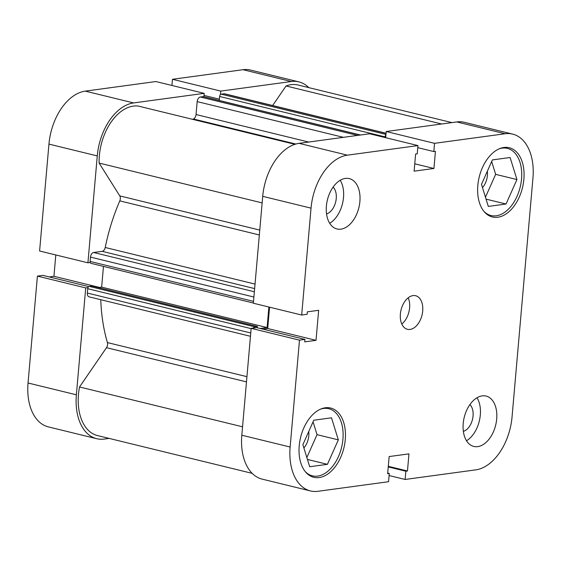 <?xml version="1.0" encoding="UTF-8"?>
<svg xmlns="http://www.w3.org/2000/svg" width="561" height="561" viewBox="0 0 561 561"><rect width="100%" height="100%" fill="white"/><g stroke="black" fill="none" stroke-linecap="round" stroke-linejoin="round"><path stroke-width="0.84" d="M499.129 148.854A34.558 21.599 -76.3 0 1 507.417 148.392A34.558 21.599 -76.3 0 1 521.541 178.931A34.558 21.599 -76.3 0 1 491.008 215.536A34.558 21.599 -76.3 0 1 483.877 211.301M320.52 409.165A34.558 21.599 -76.3 0 1 328.802 408.703A34.558 21.599 -76.3 0 1 342.932 439.242A34.558 21.599 -76.3 0 1 312.4 475.847A34.558 21.599 -76.3 0 1 305.261 471.612M463.358 431.395A14.684 9.179 103.7 0 0 473.056 415.96A14.684 9.179 103.7 0 0 469.901 404.593M326.544 213.93A14.684 9.179 103.7 0 0 336.249 198.496A14.684 9.179 103.7 0 0 333.094 187.129M359.889 201.511A25.918 16.199 103.7 0 0 349.293 178.608A25.918 16.199 103.7 0 0 326.39 206.062A25.918 16.199 103.7 0 0 336.986 228.965A25.918 16.199 103.7 0 0 359.889 201.511M329.693 223.285A25.918 16.199 103.7 0 0 343.507 197.507A25.918 16.199 103.7 0 0 340.204 180.284M496.695 418.976A25.918 16.199 103.7 0 0 486.099 396.073A25.918 16.199 103.7 0 0 463.204 423.527A25.918 16.199 103.7 0 0 473.8 446.43A25.918 16.199 103.7 0 0 496.695 418.976M466.507 440.75A25.918 16.199 103.7 0 0 480.314 414.972A25.918 16.199 103.7 0 0 477.011 397.749M422.706 311.004A17.279 10.799 103.7 0 0 415.645 295.731A17.279 10.799 103.7 0 0 400.379 314.034A17.279 10.799 103.7 0 0 407.44 329.307A17.279 10.799 103.7 0 0 422.706 311.004M401.788 324.027A17.279 10.799 103.7 0 0 409.607 307.8A17.279 10.799 103.7 0 0 408.198 297.807M523.876 179.232A35.638 22.272 103.7 0 0 509.311 147.746A35.638 22.272 103.7 0 0 477.818 185.495A35.638 22.272 103.7 0 0 492.39 216.981A35.638 22.272 103.7 0 0 523.876 179.232M345.267 439.543A35.638 22.272 103.7 0 0 330.695 408.05A35.638 22.272 103.7 0 0 299.209 445.799A35.638 22.272 103.7 0 0 313.781 477.292A35.638 22.272 103.7 0 0 345.267 439.543M308.739 431.521A14.684 9.179 -76.3 0 1 308.795 435.778A14.684 9.179 -76.3 0 1 303.88 447.93M487.348 171.21A14.684 9.179 -76.3 0 1 487.411 175.474A14.684 9.179 -76.3 0 1 482.488 187.619M385.673 137.69L386.213 131.519L456.78 121.933A49.677 31.044 -76.3 0 1 464.319 122.298L512.642 134.107A49.677 31.044 103.7 0 0 505.103 133.742L456.78 121.933M386.213 131.519L434.537 143.328L505.103 133.742M290.135 447.033A49.677 31.044 103.7 0 0 310.45 490.931L262.127 479.122A49.677 31.044 -76.3 0 1 241.812 435.224L290.135 447.033L299.49 340.148L304.932 339.405L304.721 341.859L316.025 340.324L318.648 310.303L307.344 311.839L307.126 314.293L301.685 315.03L253.362 303.228L262.716 196.343A49.677 31.044 -76.3 0 1 299.069 143.357L369.636 133.77L417.959 145.579L417.237 153.819L415.617 154.044L414.116 171.168L433.941 168.475L435.434 151.351L433.814 151.568L434.537 143.328M301.685 315.03L311.039 208.145L262.716 196.343M310.45 490.931A49.677 31.044 103.7 0 0 317.982 491.296L388.549 481.71L389.271 473.47L387.651 473.687L389.152 456.563L408.969 453.87L407.468 470.995L405.848 471.212L405.133 479.459L475.693 469.873A49.677 31.044 103.7 0 0 512.053 416.893L532.95 178.005A49.677 31.044 103.7 0 0 512.642 134.107M241.812 435.224L251.167 328.339L256.608 327.603L304.932 339.405M262.983 329.16L267.702 328.522L269.568 307.183M299.069 143.357L347.392 155.166L417.959 145.579M347.392 155.166A49.677 31.044 103.7 0 0 311.039 208.145M389.089 475.539L405.133 479.459M251.167 328.339L299.49 340.148M387.707 473.084L389.271 473.47M388.296 466.31L407.468 470.995M388.247 466.913L405.848 471.212M267.702 328.522L316.025 340.324M417.777 147.648L433.814 151.568M414.761 163.791L433.941 168.475M306.846 457.517L317.035 434.663L313.059 421.823M485.461 197.206L495.644 174.352L491.667 161.512M338.325 439.866L327.428 464.326L309.7 466.731L302.87 444.684L313.774 420.224L331.502 417.812L338.325 439.866L317.035 434.663M327.428 464.326L307.442 459.438M481.485 184.373L492.383 159.913L510.11 157.508L516.94 179.555L506.043 204.015L488.315 206.42L481.485 184.373M506.043 204.015L486.057 199.134M516.94 179.555L495.644 174.352M91.317 263.361A2.16 1.346 -76.3 0 1 90.994 263.347A2.16 1.346 -76.3 0 1 90.111 261.44L90.489 257.106A4.32 2.7 -76.3 0 1 93.652 252.499L102.172 251.342A4.32 2.7 103.7 0 0 105.23 247.485A149.037 93.133 -76.3 0 1 119.795 200.873A4.32 2.7 103.7 0 0 120.327 198.769A4.32 2.7 103.7 0 0 119.774 195.894L99.122 163.069A46.437 29.018 -76.3 0 1 138.237 106.057L294.883 144.324M252.184 473.358L97.453 435.553A46.437 29.018 -76.3 0 1 79.529 386.978L106.492 347.68A4.32 2.7 103.7 0 0 107.572 344.58A4.32 2.7 103.7 0 0 107.403 342.575A149.037 93.133 -76.3 0 1 100.763 299.707M192.57 119.332A149.037 93.133 -76.3 0 1 193.384 119.002A4.32 2.7 103.7 0 0 196.048 114.528L308.697 142.052M250.472 336.291L89.108 296.86A4.32 2.7 -76.3 0 1 87.341 293.045L250.76 332.975M251.139 328.641L87.726 288.712L87.341 293.045M87.726 288.712A2.16 1.346 -76.3 0 1 89.304 286.405L91.955 286.047L257.401 326.474L257.282 327.764M98.273 287.59L101.653 287.134L103.469 266.398M343.395 137.333L197.177 101.611L196.048 114.528M197.177 101.611A4.32 2.7 -76.3 0 1 200.34 97.004L357.539 135.411M360.4 135.026L203.201 96.618L200.34 97.004M203.201 96.618A2.16 1.346 -76.3 0 1 203.531 96.632L360.576 135.005M219.274 100.475L219.624 96.471A2.16 1.346 -76.3 0 1 221.209 94.171L224.07 93.778A4.32 2.7 -76.3 0 1 224.723 93.813L386.066 133.238M272.646 105.524L286.061 85.973A46.437 29.018 -76.3 0 1 298.108 85.02L451.893 122.6M385.912 134.984A2.16 1.346 103.7 0 0 385.07 136.898L219.624 96.471M385.014 137.529L385.07 136.898M260.234 328.487L267.092 327.554L268.894 307.021M89.304 286.405L254.75 326.832L257.401 326.474M254.75 326.832A2.16 1.346 103.7 0 0 253.453 328.031M99.122 163.069L262.141 202.9M286.061 85.973L441.647 123.988M79.529 386.978L242.555 426.809M101.653 287.134L267.092 327.554M88.014 287.604L85.721 287.919L76.373 394.804A49.677 31.044 103.7 0 0 96.681 438.702A49.677 31.044 103.7 0 0 104.22 439.067L109.107 438.4M85.721 287.919L37.405 276.11L28.05 382.995L76.373 394.804M204.19 93.35L155.867 81.541L85.307 91.127L133.63 102.929L204.19 93.35L203.895 96.723M308.816 87.642A49.677 31.044 103.7 0 0 298.873 81.878A49.677 31.044 103.7 0 0 291.341 81.513L243.018 69.704A49.677 31.044 -76.3 0 1 250.55 70.069L298.873 81.878M220.466 94.564L220.775 91.092L291.341 81.513M133.63 102.929A49.677 31.044 103.7 0 0 97.27 155.916L87.923 262.8L90.209 262.492M96.681 438.702L48.358 426.893A49.677 31.044 -76.3 0 1 28.05 382.995M88.813 286.601L42.846 275.374L37.405 276.11M55.798 254.953L53.933 276.285L49.221 276.931M97.27 155.916L48.947 144.107L39.6 250.998L87.923 262.8M48.947 144.107A49.677 31.044 -76.3 0 1 85.307 91.127M220.775 91.092L172.451 79.29L171.911 85.461M172.451 79.29L243.018 69.704M219.393 99.178L204.008 95.419M99.507 287.421L53.933 276.285M119.774 195.894L259.764 230.094M107.403 342.575L246.938 376.669M105.23 247.485L255.038 284.09M259.336 234.968L119.795 200.873M295.843 144.037L193.384 119.002M246.482 381.887L106.492 347.68M221.209 94.171L385.961 134.423M386.052 133.357L224.07 93.778M254.645 288.592L102.172 251.342M93.652 252.499L254.364 291.769M90.111 261.44L253.53 301.369M253.909 297.035L90.489 257.106M491.008 215.536L487.362 214.646M312.4 475.847L308.753 474.957M328.802 408.703L325.156 407.812M507.417 148.392L503.764 147.501M253.383 303.024L90.994 263.347"/></g></svg>
